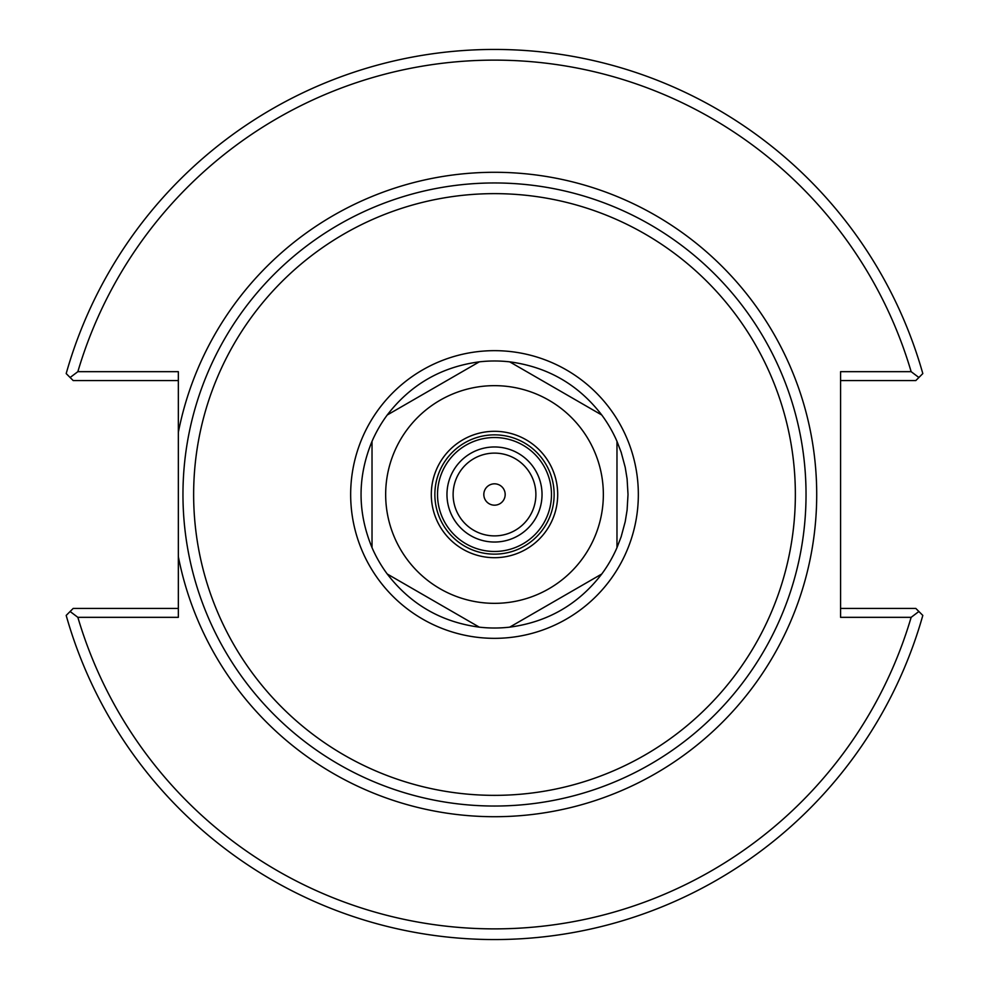 <?xml version="1.0" encoding="UTF-8"?>
<svg xmlns="http://www.w3.org/2000/svg" width="989" height="989" viewBox="0 0 989 989"><rect width="100%" height="100%" fill="white"/><g stroke="black" fill="none" stroke-linecap="round" stroke-linejoin="round"><path stroke-width="1.48" d="M178.341 432.341L178.341 556.659A322.216 322.216 0 0 0 673.311 762.544A322.216 322.216 0 0 0 673.311 226.456A322.216 322.216 0 0 0 178.341 432.341L178.341 371.666L77.859 371.666A434.369 434.369 0 0 1 911.141 371.666L840.576 371.666L840.576 617.334L911.141 617.334A434.369 434.369 0 0 1 77.859 617.334L178.341 617.334L178.341 556.659M494.5 806.035A311.535 311.535 0 0 0 764.299 338.733A311.535 311.535 0 0 0 224.701 338.733A311.535 311.535 0 0 0 494.5 806.035A311.535 311.535 0 0 0 764.299 338.733A311.535 311.535 0 0 0 224.701 338.733A311.535 311.535 0 0 0 494.5 806.035M494.5 446.966A47.534 47.534 0 0 1 542.034 494.5A47.534 47.534 0 0 1 494.5 542.034A47.534 47.534 0 0 1 446.966 494.5A47.534 47.534 0 0 1 494.5 446.966M494.5 551.466A56.966 56.966 0 0 1 445.161 466.017A56.966 56.966 0 0 1 543.839 466.017A56.966 56.966 0 0 1 494.5 551.466M178.341 608.433L73.186 608.433L70.12 611.499L77.859 617.334M840.576 380.567L915.814 380.567L918.88 377.501L911.141 371.666M77.859 371.666L70.12 377.501L73.186 380.567L178.341 380.567M70.12 377.501L66.189 373.582A445.05 445.05 0 0 1 922.811 373.582L918.88 377.501M911.141 617.334L918.88 611.499L922.811 615.418A445.05 445.05 0 0 1 66.189 615.418L70.12 611.499M918.88 611.499L915.814 608.433L840.576 608.433M535.89 494.5A41.39 41.39 0 0 1 473.805 530.339A41.39 41.39 0 0 1 473.805 458.661A41.39 41.39 0 0 1 535.89 494.5M483.819 494.5A10.681 10.681 0 0 1 499.841 485.253A10.681 10.681 0 0 1 499.841 503.747A10.681 10.681 0 0 1 483.819 494.5M372.025 441.341L372.025 547.659L372.025 441.341A133.515 133.515 0 0 1 387.231 415.009C410.608 384.622 441.292 366.907 479.294 361.85A133.515 133.515 0 0 1 509.706 361.85C547.708 366.907 578.392 384.622 601.769 415.009A133.515 133.515 0 0 1 616.975 441.341L621.166 452.282L625.221 467.352L627.1 478.911L628.015 494.5L627.1 510.089L625.221 521.648L621.166 536.718L616.975 547.659A133.515 133.515 0 0 1 601.769 573.991C578.392 604.378 547.708 622.093 509.706 627.15A133.515 133.515 0 0 1 479.294 627.15C441.292 622.093 410.608 604.378 387.231 573.991A133.515 133.515 0 0 1 372.025 547.659C357.4 512.215 357.4 476.785 372.025 441.341A133.515 133.515 0 0 1 387.231 415.009L479.294 361.85A133.515 133.515 0 0 1 509.706 361.85L601.769 415.009A133.515 133.515 0 0 1 616.975 441.341L616.975 547.659L616.975 441.341M479.294 361.85L387.231 415.009M479.294 627.15L387.231 573.991L479.294 627.15M601.769 573.991L509.706 627.15L601.769 573.991M601.769 415.009L509.706 361.85M603.352 494.5A108.852 108.852 0 0 1 440.08 588.764A108.852 108.852 0 0 1 440.08 400.236A108.852 108.852 0 0 1 603.352 494.5M554.137 494.5A59.637 59.637 0 0 1 464.682 546.151A59.637 59.637 0 0 1 464.682 442.849A59.637 59.637 0 0 1 554.137 494.5M557.697 494.5A63.197 63.197 0 0 1 462.901 549.229A63.197 63.197 0 0 1 462.901 439.771A63.197 63.197 0 0 1 557.697 494.5M494.5 795.354A300.854 300.854 0 0 1 233.948 344.073A300.854 300.854 0 0 1 755.052 344.073A300.854 300.854 0 0 1 494.5 795.354M494.5 350.662A143.838 143.838 0 0 0 369.935 566.425A143.838 143.838 0 0 0 619.065 566.425A143.838 143.838 0 0 0 494.5 350.662"/></g></svg>
